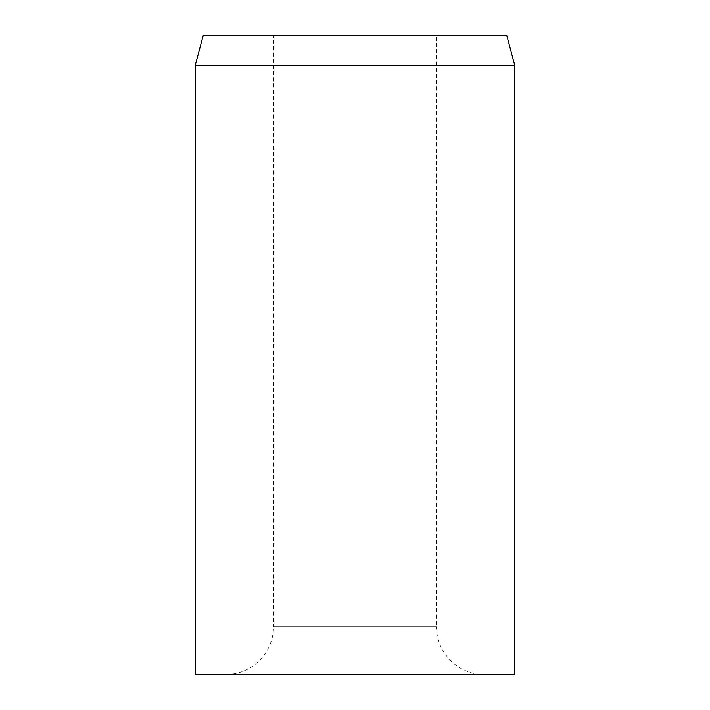 <?xml version="1.0" encoding="UTF-8"?>
<svg xmlns="http://www.w3.org/2000/svg" width="710" height="710" viewBox="0 0 710 710"><rect width="100%" height="100%" fill="white"/><g stroke="black" fill="none" stroke-linecap="round" stroke-linejoin="round"><path stroke-width="0.53" stroke-dasharray="3.55 2.66" d="M203.237 35.5L506.762 35.5M484.397 674.5L225.602 674.5L484.397 674.5A47.925 47.925 0 0 1 436.472 626.575L355 626.575L436.472 626.575L436.472 35.5M273.527 35.5L355 35.5L273.527 35.5L273.527 626.575L355 626.575L273.527 626.575A47.925 47.925 0 0 1 225.602 674.5M195.25 65.311L514.75 65.311M195.25 674.5L514.75 674.5"/><path stroke-width="1.06" d="M355 65.311L195.25 65.311L195.25 674.5L514.75 674.5L514.75 65.311L355 65.311M514.75 65.311L506.762 35.5L203.237 35.5L195.25 65.311"/></g></svg>
